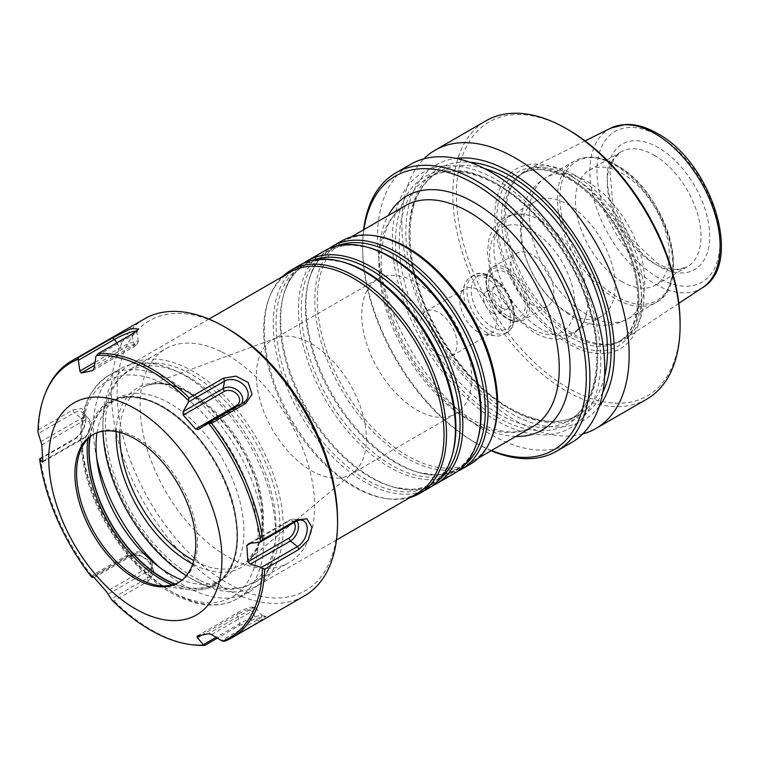 <?xml version="1.0" encoding="UTF-8"?>
<svg xmlns="http://www.w3.org/2000/svg" width="759" height="759" viewBox="0 0 759 759"><rect width="100%" height="100%" fill="white"/><g stroke="black" fill="none" stroke-linecap="round" stroke-linejoin="round"><path stroke-width="0.57" stroke-dasharray="3.79 2.85" d="M211.628 634.638L251.751 611.479A12.267 1.86 -23.8 0 0 255.774 607.978A12.267 1.86 -23.8 0 0 255.432 607.798A12.267 1.86 -23.8 0 0 237.425 614.496L239.787 623.651L238.981 625.644L217.159 638.243M255.774 607.978L262.045 615.739A14.876 2.258 156.2 0 0 261.57 615.511A14.876 2.258 156.2 0 0 239.787 623.651L215.917 637.427M262.045 615.739A14.876 2.258 156.2 0 1 257.168 619.989L221.116 640.805M238.981 625.644L254.815 618.898L265.935 616.299L259.445 621.336L225.205 641.099M197.141 636.07L238.146 612.399A9.696 1.471 156.2 0 1 252.377 607.105A9.696 1.471 156.2 0 1 249.464 610.008L208.459 633.68M238.146 612.399L237.425 614.496L201.609 635.169M97.019 432.763A104.59 60.388 60 0 1 117.692 398.266A104.59 60.388 60 0 1 164.428 400.477A104.59 60.388 60 0 1 237.197 492.031A104.59 60.388 60 0 1 222.273 579.421A104.59 60.388 60 0 1 182.065 580.066M90.16 436.757A104.59 60.388 60 0 1 110.833 402.223A104.59 60.388 60 0 1 157.578 404.433A104.59 60.388 60 0 1 230.347 495.988A104.59 60.388 60 0 1 215.423 583.377A104.59 60.388 60 0 1 175.177 584.013M199.181 580.028A123.404 71.251 60 0 1 113.319 472.003A123.404 71.251 60 0 1 130.928 368.893A123.404 71.251 60 0 1 154.722 363.125A123.404 71.251 60 0 1 186.078 371.512A123.404 71.251 60 0 1 264.739 460.647A123.404 71.251 60 0 1 271.229 564.914A123.404 71.251 60 0 1 254.331 582.637A123.404 71.251 60 0 1 199.181 580.028M220.793 351.464A123.404 71.251 -120 0 0 165.642 348.846A123.404 71.251 -120 0 0 148.033 451.966A123.404 71.251 -120 0 0 233.895 559.981A123.404 71.251 -120 0 0 289.046 562.599A123.404 71.251 -120 0 0 306.655 459.48A123.404 71.251 -120 0 0 220.793 351.464M337.556 519.355A155.861 89.989 60 0 1 235.613 587.4A155.861 89.989 60 0 1 117.446 401.824A155.861 89.989 60 0 1 219.076 324.046A155.861 89.989 60 0 1 227.349 328.457M241.428 403.816A12.267 9.45 -151.2 0 1 239.74 405.591A12.267 9.45 -151.2 0 1 238.857 406.179L198.735 429.347M248.999 543.444L289.122 520.276A12.267 7.59 -63.9 0 1 293.61 519.175A12.267 7.59 -63.9 0 1 296.816 520.949M294.094 522.477A9.696 6.006 116.1 0 0 287.87 521.765L250.631 543.264M95.017 362.271L119.96 347.869A12.267 1.86 156.2 0 1 131.781 342.527A12.267 1.86 156.2 0 1 138.366 341.493A12.267 1.86 156.2 0 1 138.271 341.863A12.267 1.86 156.2 0 1 134.286 344.861L131.924 335.706L95.871 356.521M132.73 333.713L131.924 335.706A14.876 2.258 -23.8 0 0 136.715 332.129A14.876 2.258 -23.8 0 0 136.876 331.626A14.876 2.258 -23.8 0 0 136.44 331.256M92.57 370.629L133.575 346.958A9.696 1.471 -23.8 0 0 136.724 344.586A9.696 1.471 -23.8 0 0 132.227 344.899A9.696 1.471 -23.8 0 0 122.246 349.339L94.562 365.326M133.575 346.958L134.286 344.861L94.163 368.02M42.466 462.231L82.589 439.072A12.267 7.59 116.1 0 0 89.932 429.044A12.267 7.59 116.1 0 0 88.661 418.655A12.267 7.59 116.1 0 0 81.289 418.351L74.268 412.763L72.826 409.898L38.586 429.67L37.95 432.099M88.661 418.655L83.205 413.133A14.876 9.212 -63.9 0 0 74.268 412.763L38.206 433.579M39.648 459.204L74.686 439.489L75.843 437.905L42.485 457.165M83.205 413.133A14.876 9.212 -63.9 0 1 84.752 425.733A14.876 9.212 -63.9 0 1 75.843 437.905L82.589 439.072L83.841 437.582L42.846 461.254M72.826 409.898L82.038 408.551L86.431 416.653L83.376 429.803L74.686 439.489M41.811 444.878L82.816 421.207A9.696 6.006 -63.9 0 1 90.188 425.438A9.696 6.006 -63.9 0 1 83.841 437.582M82.816 421.207L81.289 418.351L41.166 441.51M108.366 594.041L148.489 570.872A12.267 9.45 28.8 0 0 152.312 564.914A12.267 9.45 28.8 0 0 145.785 554.07A12.267 9.45 28.8 0 0 132.853 553.169L128.195 556.736L125.956 555.863L91.716 575.635L91.526 576.954M152.312 564.914L151.809 570.996A14.876 11.461 -151.2 0 0 143.887 557.827A14.876 11.461 -151.2 0 0 128.195 556.736L93.319 576.878M111.971 600.113L114.04 600.919L148.271 581.147L147.161 578.216L111.099 599.031M151.809 570.996A14.876 11.461 -151.2 0 1 147.161 578.216L148.489 570.872L147.455 567.922L106.45 591.593M125.956 555.863L138.242 554.326L150.168 561.337L154.267 572.485L148.271 581.147M94.097 577.599L135.102 553.918A9.696 7.467 -151.2 0 1 148.128 556.964A9.696 7.467 -151.2 0 1 147.455 567.922M135.102 553.918L132.853 553.169L92.74 576.337M191.98 644.742A159.95 92.342 60 0 1 160.111 634.571A159.95 92.342 60 0 1 114.04 600.919M91.716 575.635A159.95 92.342 60 0 1 40.445 459.261M38.586 429.67A159.95 92.342 60 0 1 45.967 391.843M96.754 458.493A128.821 74.373 60 0 1 119.998 368.94A128.821 74.373 60 0 1 144.846 362.916A128.821 74.373 60 0 1 177.578 371.673A128.821 74.373 60 0 1 259.682 464.726A128.821 74.373 60 0 1 266.466 573.576A128.821 74.373 60 0 1 248.829 592.077A128.821 74.373 60 0 1 191.249 589.345A128.821 74.373 60 0 1 159.646 567.428M93.452 434.366A85.454 49.335 60 0 1 94.268 433.873A85.454 49.335 60 0 1 132.464 435.685A85.454 49.335 60 0 1 191.923 510.484A85.454 49.335 60 0 1 179.731 581.887A85.454 49.335 60 0 1 178.896 582.352M144.485 318.875A159.95 92.342 -120 0 0 121.668 452.516A159.95 92.342 -120 0 0 232.947 592.513A159.95 92.342 -120 0 0 304.435 595.91M438.844 354.662A25.778 14.886 -120 0 0 451.738 355.943A25.778 14.886 -120 0 0 455.694 335.279A25.778 14.886 -120 0 0 438.844 312.566A25.778 14.886 -120 0 0 425.96 311.285A25.778 14.886 -120 0 0 422.004 331.939A25.778 14.886 -120 0 0 438.844 354.662M416.748 282.841A77.807 44.923 60 0 1 467.572 351.408A77.807 44.923 60 0 1 455.647 413.75A77.807 44.923 60 0 1 416.748 409.898A77.807 44.923 60 0 1 365.914 341.341A77.807 44.923 60 0 1 377.84 278.989A77.807 44.923 60 0 1 416.748 282.841M478.075 332.015A25.778 14.886 -120 0 0 484.574 334.387A25.778 14.886 -120 0 0 490.969 333.296A25.778 14.886 -120 0 0 494.915 312.632A25.778 14.886 -120 0 0 478.075 289.919A25.778 14.886 -120 0 0 465.182 288.638A25.778 14.886 -120 0 0 461.045 293.619A25.778 14.886 -120 0 0 478.075 332.015M487.117 332.822A33.159 19.146 60 0 1 465.21 283.439A33.159 19.146 60 0 1 470.533 277.026A33.159 19.146 60 0 1 487.117 278.667A33.159 19.146 60 0 1 508.777 307.888A33.159 19.146 60 0 1 503.701 334.463A33.159 19.146 60 0 1 495.485 335.867A33.159 19.146 60 0 1 487.117 332.822M491.737 437.526A127.55 73.642 60 0 1 471.254 462.184A127.55 73.642 60 0 1 447.023 468.151A127.55 73.642 60 0 1 317.29 299.653A127.55 73.642 60 0 1 343.713 241.258A127.55 73.642 60 0 1 367.944 235.29A127.55 73.642 60 0 1 375.307 235.85M470.333 464.185A128.821 74.373 60 0 1 445.856 470.219A128.821 74.373 60 0 1 331.759 370.885A128.821 74.373 60 0 1 341.512 241.058M491.481 450.504A158.157 91.317 60 0 1 474.47 442.184A158.157 91.317 60 0 1 474.46 442.184A158.157 91.317 60 0 1 362.631 248.478A158.157 91.317 60 0 1 363.931 229.588M568.263 313.05A66.327 38.292 60 0 1 524.934 254.607A66.327 38.292 60 0 1 535.104 201.458A66.327 38.292 60 0 1 568.263 204.74A66.327 38.292 60 0 1 611.593 263.183A66.327 38.292 60 0 1 601.432 316.332A66.327 38.292 60 0 1 568.263 313.05M417.63 493.141A127.55 73.642 60 0 1 393.39 499.118A127.55 73.642 60 0 1 386.037 498.549A127.55 73.642 60 0 1 263.658 330.611A127.55 73.642 60 0 1 269.597 296.883A127.55 73.642 60 0 1 290.08 272.225M116.222 431.605A103.679 59.866 60 0 1 189.465 392.934A103.679 59.866 60 0 1 262.766 518.055A103.679 59.866 60 0 1 192.672 564.022M492.506 313.05A12.751 7.362 -120 0 0 498.881 313.676A12.751 7.362 -120 0 0 500.836 303.458A12.751 7.362 -120 0 0 492.506 292.215A12.751 7.362 -120 0 0 486.13 291.589A12.751 7.362 -120 0 0 484.176 301.807A12.751 7.362 -120 0 0 492.506 313.05M501.528 307.841A12.751 7.362 -120 0 0 507.904 308.477A12.751 7.362 -120 0 0 509.858 298.249A12.751 7.362 -120 0 0 501.528 287.016A12.751 7.362 -120 0 0 495.143 286.38A12.751 7.362 -120 0 0 493.189 296.598A12.751 7.362 -120 0 0 501.528 307.841M506.936 315.535A26.015 15.019 60 0 1 488.54 283.686A26.015 15.019 60 0 1 506.936 273.069A26.015 15.019 60 0 1 525.323 304.919A26.015 15.019 60 0 1 506.936 315.535M496.566 179.911A147.436 85.122 60 0 1 600.815 360.478A147.436 85.122 60 0 1 496.566 420.666A147.436 85.122 60 0 1 392.308 240.1A147.436 85.122 60 0 1 496.566 179.911M599.212 406.397A147.436 85.122 60 0 1 510.095 412.858A147.436 85.122 60 0 1 409.699 266.94A147.436 85.122 60 0 1 455.998 158.346M540.844 220.565A66.327 38.292 60 0 1 586.546 313.268A66.327 38.292 60 0 1 574.013 332.167A66.327 38.292 60 0 1 540.844 328.875A66.327 38.292 60 0 1 497.515 270.432A66.327 38.292 60 0 1 507.686 217.283A66.327 38.292 60 0 1 530.323 215.869A66.327 38.292 60 0 1 540.844 220.565M532.192 304.72A30.616 17.675 60 0 1 512.192 277.737A30.616 17.675 60 0 1 516.879 253.212A30.616 17.675 60 0 1 532.192 254.73A30.616 17.675 60 0 1 552.191 281.703A30.616 17.675 60 0 1 547.495 306.238A30.616 17.675 60 0 1 532.192 304.72M622.361 281.817A66.327 38.292 60 0 1 579.032 223.364A66.327 38.292 60 0 1 589.202 170.215A66.327 38.292 60 0 1 622.361 173.507A66.327 38.292 60 0 1 665.69 231.95A66.327 38.292 60 0 1 655.529 285.099A66.327 38.292 60 0 1 622.361 281.817M572.789 177.113A96.962 55.976 60 0 1 636.127 262.557A96.962 55.976 60 0 1 621.27 340.25A96.962 55.976 60 0 1 611.204 344.036A96.962 55.976 60 0 1 572.789 335.45A96.962 55.976 60 0 1 512.23 258.439A96.962 55.976 60 0 1 515.997 179.133A96.962 55.976 60 0 1 524.308 172.312A96.962 55.976 60 0 1 572.789 177.113M568.263 343.704A103.869 59.97 60 0 1 494.821 216.495A103.869 59.97 60 0 1 568.263 174.086A103.869 59.97 60 0 1 641.706 301.295A103.869 59.97 60 0 1 568.263 343.704M680.102 323.457A158.157 91.317 60 0 1 568.263 388.029A158.157 91.317 60 0 1 456.425 194.323A158.157 91.317 60 0 1 568.263 129.751M646.82 399.12A160.709 92.788 60 0 1 566.461 391.16A160.709 92.788 60 0 1 461.472 249.54A160.709 92.788 60 0 1 486.102 120.757M582.751 433.958A160.709 92.788 60 0 1 515.513 420.571A160.709 92.788 60 0 1 414.129 290.109A160.709 92.788 60 0 1 423.901 158.811M571.499 442.601A160.709 92.788 60 0 1 491.139 434.641A160.709 92.788 60 0 1 386.151 293.021A160.709 92.788 60 0 1 410.79 164.238M491.158 450.694A160.709 92.788 60 0 1 476.272 443.228L474.47 442.184L476.272 443.228A160.709 92.788 60 0 1 362.631 246.4A160.709 92.788 60 0 1 363.608 229.768M574.857 175.272A97.75 56.432 -120 0 0 527.752 169.494A97.75 56.432 -120 0 0 517.619 177.312A97.75 56.432 -120 0 0 513.815 257.263A97.75 56.432 -120 0 0 574.857 334.899A97.75 56.432 -120 0 0 613.585 343.552A97.75 56.432 -120 0 0 625.435 338.685A97.75 56.432 -120 0 0 638.243 259.834A97.75 56.432 -120 0 0 574.857 175.272M311.399 343.666A77.807 44.923 60 0 1 361.113 408.703A77.807 44.923 60 0 1 353.969 472.013A77.807 44.923 60 0 1 350.297 474.574A77.807 44.923 60 0 1 311.399 470.722A77.807 44.923 60 0 1 260.565 402.166A77.807 44.923 60 0 1 272.49 339.814A77.807 44.923 60 0 1 276.551 337.916A77.807 44.923 60 0 1 311.399 343.666M186.344 575.711A122.446 70.691 -120 0 0 189.465 577.571A122.446 70.691 -120 0 0 276.048 527.581A122.446 70.691 -120 0 0 189.465 377.612A122.446 70.691 -120 0 0 102.882 427.602A122.446 70.691 -120 0 0 102.939 431.235M189.465 577.571L193.071 579.648L189.465 577.571M193.071 579.658A127.55 73.642 60 0 1 193.071 579.648A127.55 73.642 60 0 1 102.882 423.437A127.55 73.642 60 0 1 129.296 365.051A127.55 73.642 60 0 1 193.071 371.369A127.55 73.642 60 0 1 276.399 483.768A127.55 73.642 60 0 1 256.846 585.967A127.55 73.642 60 0 1 193.071 579.658M410.145 497.458A128.821 74.373 60 0 1 395.344 499.375A128.821 74.373 60 0 1 387.915 498.805A128.821 74.373 60 0 1 291.001 418.968A128.821 74.373 60 0 1 270.318 295.118A128.821 74.373 60 0 1 282.595 276.542M428.74 488.198A128.821 74.373 60 0 1 404.262 494.232A128.821 74.373 60 0 1 290.166 394.898A128.821 74.373 60 0 1 299.919 265.071M432.345 485.874A128.821 74.373 60 0 1 411.691 489.944A128.821 74.373 60 0 1 395.828 487.695A128.821 74.373 60 0 1 307.338 409.537A128.821 74.373 60 0 1 283.904 293.828A128.821 74.373 60 0 1 303.733 263.107M453.996 473.625A128.821 74.373 60 0 1 429.518 479.65A128.821 74.373 60 0 1 315.421 380.325A128.821 74.373 60 0 1 325.165 250.489M457.601 471.292A128.821 74.373 60 0 1 436.937 475.362A128.821 74.373 60 0 1 421.074 473.113A128.821 74.373 60 0 1 332.594 394.955A128.821 74.373 60 0 1 309.15 279.246A128.821 74.373 60 0 1 328.989 248.535M259.445 621.336L257.168 619.989L251.751 611.479L249.464 610.008M163.365 383.456A124.742 72.02 60 0 1 257.937 531.974A124.742 72.02 60 0 1 176.6 594.231A124.742 72.02 60 0 1 82.029 445.704A124.742 72.02 60 0 1 163.365 383.456M89.771 437.089A105.027 60.635 60 0 1 157.559 404.073A105.027 60.635 60 0 1 236.893 525.484A105.027 60.635 60 0 1 174.693 584.183M237.899 405.856L238.857 406.179L243.516 402.612M295.868 521.442L289.122 520.276L287.87 521.765M116.801 342.907L119.96 347.869L122.246 349.339M166.031 378.343A128.821 74.373 60 0 1 255.66 491.101A128.821 74.373 60 0 1 237.282 598.737A128.821 74.373 60 0 1 179.703 596.005A128.821 74.373 60 0 1 90.074 483.246A128.821 74.373 60 0 1 108.461 375.61A128.821 74.373 60 0 1 166.031 378.343M87.845 438.92A105.909 61.147 60 0 1 92.086 422.175A105.909 61.147 60 0 1 156.43 403.949A105.909 61.147 60 0 1 235.129 516.746A105.909 61.147 60 0 1 188.763 589.629A105.909 61.147 60 0 1 172.141 584.933M490.342 276.807A33.159 19.146 60 0 1 512.002 306.029A33.159 19.146 60 0 1 506.917 332.603A33.159 19.146 60 0 1 490.342 330.962A33.159 19.146 60 0 1 468.673 301.74A33.159 19.146 60 0 1 473.758 275.166A33.159 19.146 60 0 1 490.342 276.807M515.816 436.453A135.206 78.063 60 0 1 474.47 423.437A135.206 78.063 60 0 1 388.276 215.528M587.011 314.719A81.63 47.134 60 0 1 533.681 242.785A81.63 47.134 60 0 1 546.195 177.378A81.63 47.134 60 0 1 587.011 181.42A81.63 47.134 60 0 1 640.34 253.354A81.63 47.134 60 0 1 627.826 318.771A81.63 47.134 60 0 1 587.011 314.719M658.451 135.804A86.981 50.217 60 0 1 719.959 242.33A86.981 50.217 60 0 1 658.451 277.841A86.981 50.217 60 0 1 596.954 171.316A86.981 50.217 60 0 1 658.451 135.804M658.451 265.973A72.447 41.83 60 0 1 607.228 177.245A72.447 41.83 60 0 1 658.451 147.673A72.447 41.83 60 0 1 709.684 236.4A72.447 41.83 60 0 1 658.451 265.973M492.506 278.06A30.104 17.381 -120 0 0 471.216 290.346A30.104 17.381 -120 0 0 492.506 327.214A30.104 17.381 -120 0 0 513.786 314.919A30.104 17.381 -120 0 0 492.506 278.06M119.77 432.421A101.621 58.671 60 0 1 146.079 385.885A101.621 58.671 60 0 1 191.591 393.399A101.621 58.671 60 0 1 256.523 478.331A101.621 58.671 60 0 1 247.197 561.015A101.621 58.671 60 0 1 193.735 560.54M506.936 270.555A29.079 16.793 60 0 1 527.496 306.171A29.079 16.793 60 0 1 506.936 318.049A29.079 16.793 60 0 1 486.367 282.433A29.079 16.793 60 0 1 506.936 270.555M496.566 416.928A142.853 82.475 60 0 1 395.553 241.969A142.853 82.475 60 0 1 496.566 183.65A142.853 82.475 60 0 1 597.58 358.609A142.853 82.475 60 0 1 496.566 416.928M498.369 413.807A140.301 81.004 60 0 1 406.71 290.166A140.301 81.004 60 0 1 428.218 177.739A140.301 81.004 60 0 1 498.369 184.693A140.301 81.004 60 0 1 590.028 308.325A140.301 81.004 60 0 1 568.519 420.752A140.301 81.004 60 0 1 498.369 413.807M604.581 376.673A140.301 81.004 60 0 1 578.443 415.031A140.301 81.004 60 0 1 508.293 408.076A140.301 81.004 60 0 1 416.634 284.445A140.301 81.004 60 0 1 438.133 172.018A140.301 81.004 60 0 1 484.422 168.545M602.788 392.337A142.853 82.475 60 0 1 510.095 409.12A142.853 82.475 60 0 1 411.179 259.037A142.853 82.475 60 0 1 469.963 162.265M615.075 165.215A81.63 47.134 60 0 1 668.404 237.15A81.63 47.134 60 0 1 655.89 302.566A81.63 47.134 60 0 1 615.075 298.524A81.63 47.134 60 0 1 561.745 226.59A81.63 47.134 60 0 1 574.259 161.174A81.63 47.134 60 0 1 615.075 165.215M532.192 328.875A60.208 34.762 60 0 1 489.621 255.147A60.208 34.762 60 0 1 532.192 230.565A60.208 34.762 60 0 1 574.762 304.302A60.208 34.762 60 0 1 532.192 328.875M508.018 268.686A30.616 17.675 60 0 1 528.017 295.659A30.616 17.675 60 0 1 523.321 320.184A30.616 17.675 60 0 1 508.018 318.676A30.616 17.675 60 0 1 488.018 291.693A30.616 17.675 60 0 1 492.714 267.168A30.616 17.675 60 0 1 508.018 268.686M616.64 296.579A80.359 46.394 60 0 1 559.819 198.165A80.359 46.394 60 0 1 616.64 165.358A80.359 46.394 60 0 1 673.461 263.771A80.359 46.394 60 0 1 616.64 296.579M654.125 155.168A66.327 38.292 60 0 1 697.455 213.611A66.327 38.292 60 0 1 687.293 266.76A66.327 38.292 60 0 1 654.125 263.477A66.327 38.292 60 0 1 610.796 205.034A66.327 38.292 60 0 1 620.966 151.885A66.327 38.292 60 0 1 654.125 155.168M570.066 178.688A96.962 55.976 60 0 1 633.414 264.123A96.962 55.976 60 0 1 618.547 341.825A96.962 55.976 60 0 1 570.066 337.024A96.962 55.976 60 0 1 506.727 251.58A96.962 55.976 60 0 1 521.585 173.887A96.962 55.976 60 0 1 570.066 178.688M567.922 341.104A100.444 57.997 60 0 1 496.898 218.08A100.444 57.997 60 0 1 567.922 177.075A100.444 57.997 60 0 1 638.955 300.099A100.444 57.997 60 0 1 567.922 341.104M702.663 287.557A92.076 53.158 60 0 1 655.026 283.98A92.076 53.158 60 0 1 594.449 201.363A92.076 53.158 60 0 1 610.644 128.167M405.278 205.708A127.55 73.642 -120 0 0 378.864 264.104A127.55 73.642 -120 0 0 469.053 420.315A127.55 73.642 -120 0 0 532.827 426.634C517.382 435.533 497.392 433.304 472.885 419.936C441.349 402.118 409.642 362.973 393.703 321.579C372.337 269.132 379.794 218.516 405.278 205.708M439.537 479.403A127.199 73.433 60 0 1 409.537 489.403A127.199 73.433 60 0 1 393.874 487.183L408.835 489.318C417.289 489.403 424.736 487.582 431.178 483.844C441.387 477.971 448.56 467.762 452.715 453.208A127.199 73.433 60 0 1 405.401 491.794A127.199 73.433 60 0 1 285.137 374.538A127.199 73.433 60 0 1 326.541 259.578A127.199 73.433 60 0 1 342.205 261.798L327.243 259.673C318.799 259.578 311.351 261.4 304.909 265.138C294.701 271.01 287.519 281.228 283.363 295.773A127.199 73.433 60 0 1 312.926 260.119M395.828 487.695L393.874 487.183A127.199 73.433 60 0 1 306.513 410.012A127.199 73.433 60 0 1 283.363 295.773L283.904 293.828M464.783 464.831A127.199 73.433 60 0 1 434.793 474.821A127.199 73.433 60 0 1 419.129 472.601L434.091 474.736C442.535 474.821 449.983 472.999 456.434 469.271C466.633 463.388 473.815 453.18 477.971 438.636A127.199 73.433 60 0 1 430.657 477.212A127.199 73.433 60 0 1 310.384 359.965A127.199 73.433 60 0 1 351.796 244.996A127.199 73.433 60 0 1 367.46 247.225L352.499 245.091C344.055 245.005 336.607 246.827 330.156 250.555C319.956 256.428 312.774 266.646 308.619 281.191A127.199 73.433 60 0 1 338.182 245.537M421.074 473.113L419.129 472.601A127.199 73.433 60 0 1 331.768 395.439A127.199 73.433 60 0 1 308.619 281.191L309.15 279.246M261.57 615.511L265.935 616.299M252.377 607.105L255.432 607.798M130.928 368.893L165.642 348.846M138.366 341.493L136.876 331.626M136.715 332.129L138.717 328.951M136.724 344.586L138.271 341.863M222.273 579.421L215.423 583.377M239.74 405.591L244.588 401.9M154.722 363.125L144.846 362.916M248.829 592.077L237.282 598.737C220.186 607.997 200.329 607.162 177.691 596.223C136.364 576.736 95.767 521.072 84.477 468.891C75.103 423.911 83.101 392.82 108.461 375.61L119.998 368.94M179.731 581.887L178.08 582.846M80.549 450.391L92.086 422.175C95.957 412.782 101.725 405.856 109.381 401.378C122.835 393.987 138.802 394.718 157.284 403.57C191.221 419.528 224.987 465.675 234.398 508.824C242.074 546.063 235.745 571.48 215.433 585.047C207.719 589.449 198.83 590.976 188.763 589.629L158.565 585.512M293.61 519.175L301.314 520.105M254.331 582.637L289.046 562.599M117.692 398.266L110.833 402.223M271.229 564.914L266.466 573.576M94.268 433.873L92.617 434.831M451.738 355.943L490.969 333.296M461.045 293.619L465.21 283.439M470.533 277.026L473.758 275.166C478.009 272.263 484.043 272.766 491.87 276.656C511.111 287.177 523.587 323.106 506.917 332.603L503.701 334.463M546.195 177.378C536.717 183.042 529.801 190.936 525.446 201.05L522.211 210.746C519.109 224.702 519.887 239.17 524.535 254.142C533.33 281.38 549.051 302.073 571.707 316.237C586.489 325.203 608.12 329.767 627.826 318.771L655.89 302.566C693.887 284.189 665.425 190.68 616.346 165.092C600.369 156.041 586.337 154.732 574.259 161.174L546.195 177.378M208.943 319.065L129.296 365.051M276.551 337.916L146.079 385.885C158.365 381.435 172.986 383.94 189.949 393.399L210.025 408.285L228.639 428.702L244.227 452.99L255.536 479.185L261.656 505.143L262.121 528.71L257.054 547.837L247.197 561.015L353.969 472.013M498.881 313.676L507.904 308.477M428.218 177.739C446.985 167.369 469.944 169.722 497.088 184.817C535.171 206.268 572.4 255.356 587.846 304.701C605.246 357.176 596.47 405.714 568.519 420.752L578.443 415.031C559.668 425.401 536.708 423.048 509.564 407.953C465.798 383.561 423.92 322.366 413.247 266.997C404.879 219.778 413.171 188.118 438.133 172.018L428.218 177.739M601.432 316.332L574.013 332.167M530.323 215.869C521.461 212.757 512.581 213.412 503.672 217.833L493.17 228.336L489.147 237.918L487.382 251.76L489.849 270.906L500.741 297.585L515.74 317.86L533.776 332.385C550.806 341.901 564.345 340.023 571.527 335.364C579.81 329.871 584.809 322.499 586.546 313.268M547.495 306.238L523.321 320.184C518.293 322.622 512.932 322.148 507.249 318.752C488.986 309.112 478.161 274.492 492.714 267.168L516.879 253.212M589.202 170.215L620.966 151.885L614.04 158.754L609.828 170.263L612.798 203.327L630.682 238.563L657.19 263.174C665.719 267.946 673.205 269.957 679.637 269.198L687.293 266.76L655.529 285.099M621.27 340.25L618.547 341.825C637.067 331.958 643.471 299.378 631.953 263.468C621.479 228.753 595.246 193.849 568.538 178.839C549.81 168.489 534.156 166.838 521.585 173.887L524.308 172.312M362.631 248.478L362.631 246.4M515.997 179.133L517.619 177.312M585.066 140.918L527.752 169.494M351.189 236.941L343.713 241.258M455.647 413.75L350.297 474.574M102.882 427.602L102.882 423.437M336.484 539.991L256.846 585.967M386.037 498.549L387.915 498.805M269.597 296.883L270.318 295.118M425.96 311.285L465.182 288.638M484.574 334.387L495.485 335.867M486.13 291.589L495.143 286.38M535.104 201.458L507.686 217.283M611.204 344.036L613.585 343.552M678.831 303.334L625.435 338.685M478.739 457.867L471.254 462.184M377.84 278.989L272.49 339.814"/><path stroke-width="1.14" d="M188.384 400.439L189.209 397.963L223.44 378.2L224.55 381.132L188.498 401.947L188.384 400.439A158.764 91.668 60 0 0 141.753 366.142A158.764 91.668 60 0 0 96.602 355.421L95.871 356.521L94.163 368.02L92.57 370.629L81.241 373.011L79.837 371.037L78.035 357.783L112.266 338.021L114.543 339.358L78.49 360.183M222.501 641.184L225.205 641.099A159.95 92.342 60 0 0 231.59 637.958A159.95 92.342 60 0 0 264.654 569.212L262.405 568.453A158.764 91.668 60 0 1 222.501 641.184L211.628 634.638L208.459 633.68L197.141 636.07L197.302 637.655L201.609 635.169M217.159 638.243L204.75 645.406L203.754 645.131L197.302 637.655M215.917 637.427L203.735 644.467M141.848 612.285A122.446 70.691 60 0 1 49.012 466.491A122.446 70.691 60 0 1 128.85 405.391A122.446 70.691 60 0 1 221.685 551.176A122.446 70.691 60 0 1 141.848 612.285M42.485 457.165L39.791 458.721L42.466 462.231L42.846 461.254L41.811 444.878L37.95 432.099A158.764 91.668 60 0 1 45.303 393.466A158.764 91.668 60 0 1 77.854 359.368M39.791 458.721L39.648 459.204A158.764 91.668 60 0 0 91.526 576.954L92.143 577.552L92.74 576.337L94.097 577.599L106.45 591.593L111.971 600.113A158.764 91.668 60 0 0 158.603 634.41A158.764 91.668 60 0 0 190.234 644.505L191.98 644.742A159.95 92.342 60 0 0 204.75 645.406M296.816 520.949A12.267 7.59 -63.9 0 1 297.661 531.328A12.267 7.59 -63.9 0 1 290.422 540.996L297.452 546.584L298.885 549.45L264.654 569.212M298.885 549.45L308.239 540.085L311.987 527.277L306.902 518.833L297.025 519.858L295.868 521.442A14.876 9.212 116.1 0 1 301.314 520.105A14.876 9.212 116.1 0 1 307.016 531.461A14.876 9.212 116.1 0 1 297.452 546.584L261.39 567.4L250.299 564.165L247.899 561.821L288.894 538.15A9.696 6.006 116.1 0 0 294.094 522.477M262.405 568.453L261.39 567.4M182.065 580.066A104.59 60.388 60 0 1 175.538 577.201A104.59 60.388 60 0 1 97.019 432.763M175.177 584.013A104.59 60.388 60 0 1 168.678 581.157A104.59 60.388 60 0 1 90.16 436.757M224.455 326.797L227.349 328.457A155.861 89.989 60 0 1 337.556 519.355L337.556 522.685A159.95 92.342 -120 0 0 224.455 326.797A159.95 92.342 -120 0 0 215.973 322.262A159.95 92.342 -120 0 0 144.485 318.875L71.65 360.923A159.95 92.342 60 0 1 78.035 357.783M130.814 436.634A85.454 49.335 60 0 1 190.272 511.443A85.454 49.335 60 0 1 178.08 582.846A85.454 49.335 60 0 1 139.884 581.033A85.454 49.335 60 0 1 80.426 506.234A85.454 49.335 60 0 1 92.617 434.831A85.454 49.335 60 0 1 130.814 436.634M224.256 391.435L223.231 388.475L224.55 381.132A14.876 11.461 28.8 0 1 244.028 385.23A14.876 11.461 28.8 0 1 244.588 401.9A14.876 11.461 28.8 0 1 243.516 402.612L207.463 423.437L198.735 429.347L195.613 429.101L236.618 405.429A9.696 7.467 28.8 0 0 237.292 394.471A9.696 7.467 28.8 0 0 224.256 391.435L183.261 415.107L183.109 411.644L223.231 388.475A12.267 9.45 -151.2 0 1 238.155 390.8A12.267 9.45 -151.2 0 1 241.428 403.816M288.894 538.15L290.422 540.996L250.299 564.165M250.631 543.264L246.865 545.436L248.999 543.444L259.815 542.268L262.794 539.621A159.95 92.342 60 0 0 211.524 423.256L207.463 423.437M243.516 402.612L245.755 403.484L211.524 423.256M112.266 338.021L131.032 328.656L138.717 328.951L132.73 333.713L98.49 353.476L96.602 355.421M136.44 331.256A14.876 2.258 -23.8 0 0 114.543 339.358L116.801 342.907M94.562 365.326L81.241 373.011M79.837 371.037L95.017 362.271M93.319 576.878L92.143 577.552M45.303 393.466L45.967 391.843A159.95 92.342 60 0 1 71.65 360.923M98.49 353.476A159.95 92.342 60 0 1 143.128 364.311A159.95 92.342 60 0 1 189.209 397.963M245.755 403.484L252.035 394.3L248.25 382.593L236.011 376.141L223.44 378.2M183.109 411.644L188.498 401.947M195.613 429.101L183.261 415.107M159.646 567.428A128.821 74.373 60 0 1 96.754 458.493M178.896 582.352A85.454 49.335 60 0 1 158.565 585.512A85.454 49.335 60 0 1 141.535 580.085A85.454 49.335 60 0 1 80.549 450.391A85.454 49.335 60 0 1 93.452 434.366M295.868 521.442L259.815 542.268M247.899 561.821L246.865 545.436M208.829 423.598A158.764 91.668 60 0 1 260.707 541.347M297.025 519.858L262.794 539.621M231.59 637.958L304.435 595.91A159.95 92.342 -120 0 0 337.556 522.685M203.754 645.131A158.764 91.668 60 0 1 190.234 644.505M328.989 248.535A128.821 74.373 60 0 1 332.594 246.201L341.512 241.058A128.821 74.373 60 0 1 365.99 235.024A128.821 74.373 60 0 1 373.419 235.594A128.821 74.373 60 0 1 470.333 315.431A128.821 74.373 60 0 1 491.016 439.281A128.821 74.373 60 0 1 470.333 464.185L461.425 469.337A128.821 74.373 60 0 1 457.601 471.292M363.931 229.588A158.157 91.317 60 0 1 474.47 183.906A158.157 91.317 60 0 1 585.976 367.574A158.157 91.317 60 0 1 491.481 450.504M208.943 319.065L290.08 272.225A127.55 73.642 60 0 1 314.311 266.257A127.55 73.642 60 0 1 444.043 434.755A127.55 73.642 60 0 1 417.63 493.141L336.484 539.991M192.672 564.022A103.679 59.866 60 0 1 189.465 562.248A103.679 59.866 60 0 1 116.222 431.605M455.998 158.346A147.436 85.122 60 0 1 510.095 172.103A147.436 85.122 60 0 1 600.938 285.887A147.436 85.122 60 0 1 599.212 406.397M423.901 158.811A160.709 92.788 60 0 1 435.154 150.168L486.102 120.757A160.709 92.788 60 0 1 566.461 128.717L568.263 129.751A158.157 91.317 60 0 1 568.263 129.761A158.157 91.317 60 0 1 680.102 323.457L680.102 325.545A160.709 92.788 60 0 1 646.82 399.12L595.872 428.531A160.709 92.788 60 0 1 582.751 433.958M568.263 129.761L566.461 128.717A160.709 92.788 60 0 1 680.102 325.545M435.154 150.168A160.709 92.788 60 0 1 515.513 158.128A160.709 92.788 60 0 1 620.501 299.748A160.709 92.788 60 0 1 595.872 428.531M363.608 229.768A160.709 92.788 60 0 1 395.913 172.824L410.79 164.238A160.709 92.788 60 0 1 491.139 172.198A160.709 92.788 60 0 1 596.138 313.818A160.709 92.788 60 0 1 571.499 442.601L556.622 451.188A160.709 92.788 60 0 1 491.158 450.694M395.913 172.824A160.709 92.788 60 0 1 476.272 180.784A160.709 92.788 60 0 1 581.261 322.404A160.709 92.788 60 0 1 556.622 451.188M373.419 235.594L375.307 235.85A127.55 73.642 60 0 1 497.676 403.788A127.55 73.642 60 0 1 491.737 437.526L491.016 439.281M102.939 431.235A122.446 70.691 -120 0 0 186.344 575.711M282.595 276.542A128.821 74.373 60 0 1 291.001 270.213A128.821 74.373 60 0 1 315.478 264.189A128.821 74.373 60 0 1 429.575 363.514A128.821 74.373 60 0 1 419.831 493.35A128.821 74.373 60 0 1 410.145 497.458M291.001 270.213L299.919 265.071A128.821 74.373 60 0 1 324.397 259.037A128.821 74.373 60 0 1 340.26 261.295A128.821 74.373 60 0 1 428.74 339.444A128.821 74.373 60 0 1 452.184 455.153A128.821 74.373 60 0 1 428.74 488.198L419.831 493.35M303.733 263.107A128.821 74.373 60 0 1 307.348 260.783A128.821 74.373 60 0 1 331.825 254.749A128.821 74.373 60 0 1 445.912 354.083A128.821 74.373 60 0 1 436.169 483.91A128.821 74.373 60 0 1 432.345 485.874M307.348 260.783L325.165 250.489A128.821 74.373 60 0 1 349.652 244.464A128.821 74.373 60 0 1 365.515 246.713A128.821 74.373 60 0 1 453.996 324.871A128.821 74.373 60 0 1 477.439 440.571A128.821 74.373 60 0 1 453.996 473.625L436.169 483.91M332.594 246.201A128.821 74.373 60 0 1 357.072 240.176A128.821 74.373 60 0 1 471.168 339.501A128.821 74.373 60 0 1 461.425 469.337M174.693 584.183A105.027 60.635 60 0 1 168.707 581.527A105.027 60.635 60 0 1 89.771 437.089M237.899 405.856L236.618 405.429M172.141 584.933A105.909 61.147 60 0 1 167.663 582.893A105.909 61.147 60 0 1 87.845 438.92M388.276 215.528A135.206 78.063 60 0 1 474.47 202.653A135.206 78.063 60 0 1 567.685 342.385A135.206 78.063 60 0 1 515.816 436.453M193.735 560.54A101.621 58.671 60 0 1 191.591 559.336A101.621 58.671 60 0 1 119.77 432.421M484.422 168.545A140.301 81.004 60 0 1 508.293 178.963A140.301 81.004 60 0 1 604.581 376.673M469.963 162.265A142.853 82.475 60 0 1 510.095 175.841A142.853 82.475 60 0 1 602.788 392.337M585.066 140.918L610.644 128.167A92.076 53.158 60 0 1 655.026 133.622A92.076 53.158 60 0 1 714.731 213.279A92.076 53.158 60 0 1 702.663 287.557L678.831 303.334M478.739 457.867L532.827 426.634A127.55 73.642 -120 0 0 559.25 368.248A127.55 73.642 -120 0 0 469.053 212.027A127.55 73.642 -120 0 0 405.278 205.708L351.189 236.941M312.926 260.119A127.199 73.433 60 0 1 330.687 257.187A127.199 73.433 60 0 1 440.732 349.757A127.199 73.433 60 0 1 439.537 479.403M338.182 245.537A127.199 73.433 60 0 1 355.933 242.605A127.199 73.433 60 0 1 465.988 335.174A127.199 73.433 60 0 1 464.783 464.831M340.26 261.295L342.205 261.798A127.199 73.433 60 0 1 429.575 338.969A127.199 73.433 60 0 1 452.715 453.208L452.184 455.153M365.515 246.713L367.46 247.225A127.199 73.433 60 0 1 454.821 324.387A127.199 73.433 60 0 1 477.971 438.636L477.439 440.571M610.644 128.167L625.777 124.429C635.957 124.153 646.497 127.17 657.398 133.47C711.373 161.961 744.133 263.439 702.663 287.557"/></g></svg>
